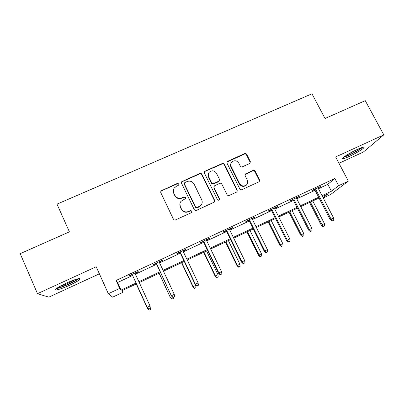 <?xml version="1.0" encoding="UTF-8"?>
<svg xmlns="http://www.w3.org/2000/svg" width="404" height="404" viewBox="0 0 404 404"><rect width="100%" height="100%" fill="white"/><g stroke="black" fill="none" stroke-linecap="round" stroke-linejoin="round"><path stroke-width="0.61" d="M178.952 183.941L177.427 183.386L160.878 190.971L160.747 192.546L173.361 219.064C173.882 219.922 174.619 220.185 175.578 219.862L191.496 212.615L191.875 212.337L192.041 211.11L190.501 210.555L188.451 211.489C185.421 212.519 183.073 211.671 181.411 208.944L180.356 206.737C179.528 204.818 179.735 203.025 180.967 201.359L185.34 198.652L185.476 197.475L183.941 196.92L181.891 197.839C178.866 198.854 176.523 198.011 174.871 195.299L173.821 193.107C173.033 191.294 173.195 189.577 174.311 187.956L176.356 186.325L178.846 185.067L178.952 183.941M178.992 184.805L178.881 184.34L177.356 183.79L161.529 190.804L160.595 191.976M192.031 212.11L191.93 211.438L190.4 210.883L188.355 211.812L188.451 211.489M185.492 198.404L185.386 197.844L183.855 197.288L181.81 198.202L181.891 197.839M357.192 149.49C349.197 153.111 340.118 158.994 342.759 158.762C343.814 158.706 345.996 157.924 349.314 156.409C357 152.929 366.246 147.031 363.681 147.172C362.666 147.213 360.504 147.985 357.192 149.49M66.11 283.224C57.57 287.335 54.303 289.572 56.313 289.931C59.019 289.582 63.509 287.996 69.786 285.163C78.169 281.139 81.406 278.917 79.502 278.502C76.932 278.8 72.468 280.371 66.11 283.224M249.576 163.569L250.061 163.221L250.288 161.519L246.703 154.399C246.188 153.586 245.481 153.323 244.577 153.621L227.179 161.494L226.987 163.15L239.774 188.88C240.299 189.713 241.016 189.971 241.93 189.663L259.257 181.679L259.535 179.896L255.166 171.22C254.651 170.397 253.939 170.14 253.03 170.438L245.354 174.018L245.117 175.75L247.273 180.068C248.046 181.825 247.803 183.406 246.561 184.805C243.885 186.714 241.567 186.294 239.597 183.547L231.174 166.625C230.457 165.004 230.633 163.514 231.704 162.161C234.376 160.04 236.754 160.388 238.84 163.206L240.244 166.009C240.759 166.827 241.471 167.089 242.38 166.786L249.576 163.569M318.443 188.713L327.826 184.335L334.886 178.502L338.638 185.673L348.349 181.113L330.674 194.481L323.24 197.98M122.124 290.622L122.902 292.334L112.665 297.152L108.343 293.723L96.197 266.751L37.496 293.673L20.2 253.667L69.397 231.851L56.994 204.141L311.979 93.794L325.043 118.498L365.261 100.662L383.8 134.86L335.633 156.954L348.349 181.113M108.343 293.723L119.69 288.4L121.074 290.092L136.062 283.047M334.886 178.502L116.089 280.467L119.69 288.4M201.899 174.286C201.384 173.452 200.662 173.19 199.733 173.498L181.729 181.694L181.573 183.305L194.248 209.57C194.768 210.423 195.501 210.686 196.44 210.363L214.367 202.076L214.625 200.308L201.899 174.286L201.763 174.71C201.253 173.882 200.53 173.619 199.606 173.922L182.275 181.608L181.421 182.532M205.212 171.069L222.326 163.484C223.24 163.181 223.957 163.443 224.472 164.266L237.249 190.026L236.981 191.804L236.522 192.127L229.204 195.455C228.28 195.768 227.553 195.506 227.033 194.667L221.841 184.133C221.321 183.3 220.604 183.037 219.68 183.345L214.266 185.931L214.049 187.638L219.448 198.652L219.266 199.889C218.554 200.424 217.928 200.318 217.403 199.581L204.454 173.149L204.631 171.513L222.134 163.933L222.326 163.484M338.971 163.292L363.363 152.04L383.8 134.86M37.496 293.673L48.839 297.147L99.379 273.826M116.089 280.467L117.62 282.487L132.598 275.493M135.426 274.175L156.666 264.256M159.575 262.898L180.361 253.192M183.345 251.798L203.682 242.304M206.742 240.875L226.649 231.578M229.775 230.118L249.258 221.023M252.455 219.529L271.528 210.625M274.786 209.1L293.461 200.384M296.783 198.834L315.064 190.294M135.077 273.412L138.289 271.912L138.188 271.508L128.81 275.887L128.977 276.255L132.249 274.73M159.221 262.146L162.241 260.737L162.307 260.257L153.076 264.564L153.076 265.014L156.318 263.499M182.987 251.056L185.815 249.738L186.042 249.187L176.957 253.424L176.79 253.944L180.007 252.444M206.383 240.138L209.025 238.905L209.413 238.284L200.47 242.456L200.142 243.051L203.328 241.562M229.416 229.391L231.876 228.24L232.416 227.553L223.609 231.664L223.129 232.325L226.291 230.851M252.096 218.806L254.379 217.741L255.065 216.988L246.395 221.033L245.763 221.761L248.899 220.296M274.427 208.388L276.543 207.398L277.371 206.58L268.837 210.565L268.059 211.358L271.17 209.908M296.42 198.122L299.339 196.334L290.93 200.258L290.011 201.111L293.097 199.672M318.084 188.017L320.978 186.244L312.696 190.107L311.641 191.021L314.701 189.592M322.033 195.652L331.416 191.238L338.638 185.673M138.895 281.714L160.151 271.725M163.059 270.362L183.86 260.585M186.845 259.181L207.202 249.616M210.257 248.177L230.179 238.814M233.31 237.345L252.808 228.184M256 226.679L275.089 217.711M278.351 216.18L297.036 207.398M300.359 205.838L318.65 197.243M136.446 283.891L121.68 290.835L122.902 292.334M323.079 197.672L328.235 193.693L322.432 196.425M319.049 198.016L300.758 206.616M297.43 208.181L278.745 216.968M275.488 218.503L256.399 227.477M253.202 228.982L233.704 238.153M230.573 239.623L210.651 248.99M207.59 250.429L187.234 260.004M184.249 261.408L163.448 271.19M160.54 272.559L139.279 282.558M117.62 282.487L121.074 290.092M327.826 184.335L331.416 191.238M138.289 271.912L138.123 271.544M162.241 260.737L162.07 260.368M185.815 249.738L185.643 249.374M209.025 238.905L208.853 238.547M231.876 228.24L231.704 227.886M254.379 217.741L254.207 217.392M276.543 207.398L276.366 207.05M298.369 197.213L298.192 196.869M319.872 187.178L319.695 186.84M173.356 190.39L173.821 193.107M181.81 198.202C178.79 199.217 176.457 198.374 174.811 195.672L173.765 193.486M179.926 203.636L180.356 206.737M188.355 211.812C185.33 212.842 182.987 211.994 181.33 209.277L180.275 207.075M214.534 201.864L214.453 200.667L201.763 174.71M184.966 182.502L184.532 182.845L184.421 183.977L195.546 207.01L197.081 207.565L200.929 205.343C202.313 203.651 202.566 201.788 201.697 199.768L194.077 184.078C192.43 181.401 190.107 180.558 187.108 181.553L184.966 182.502M184.31 183.477L184.421 183.977M201.793 204L200.798 205.686L199.101 206.929L196.96 207.903L195.43 207.353L184.33 184.376M237.062 191.713L237.022 190.405L224.276 164.716C223.76 163.893 223.048 163.635 222.134 163.933M213.938 186.542L213.878 188.027L219.266 199.01L219.448 198.652M219.337 199.808L219.266 199.01M216.483 173.255C214.332 170.372 211.903 170.059 209.186 172.311C208.161 173.669 207.999 175.139 208.696 176.725L211.64 182.734C212.161 183.567 212.883 183.83 213.807 183.522L219.215 180.942L219.433 179.245L216.483 173.255M208.434 173.73L208.696 176.725M219.357 180.76L218.503 181.734L213.64 183.921C212.716 184.229 211.994 183.966 211.479 183.133L208.545 177.144M205.07 171.503L204.318 172.21M231.012 163.297C230.381 164.524 230.361 165.776 230.962 167.064L231.174 166.625M246.94 184.36L246.304 185.199C243.637 187.102 241.319 186.683 239.36 183.946L230.962 167.064M259.262 181.674L259.247 180.305L254.889 171.644C254.374 170.826 253.662 170.569 252.763 170.872L245.051 174.503M250.101 163.181L250.02 161.974L246.45 154.873C245.935 154.06 245.228 153.803 244.329 154.096L226.871 162.09M149.01 310.206L150.485 309.444L149.01 310.206L147.546 308.595L136.274 283.972M149 310.156L147.521 308.494L148 308.267M147.546 308.595L136.259 283.977M150.344 308.398L150.485 309.444M132.078 274.361L147.248 307.439L132.098 274.351M148.788 309.085L150.354 308.333L148.788 309.085L147.223 307.333L150.041 305.979L134.906 273.043M147.248 307.439L148.798 309.146M150.354 308.333L150.041 305.979M77.826 278.79C76.225 280.729 64.342 286.34 59.13 287.618L56.853 287.901M59.762 286.431C65.17 284.734 70.281 282.462 75.088 279.603M56.353 288.628L57.903 288.299C63.544 286.901 76.109 281.078 78.926 278.568M361.631 147.662C359.227 149.712 355.106 152.126 349.268 154.914L344.021 156.888M346.683 155.106L358.601 148.859M343.233 157.51L348.783 155.343C354.944 152.419 359.55 149.758 362.605 147.364M171.892 299.202L173.402 298.425L171.892 299.202L170.407 297.617L159.191 273.195M171.947 299.122L170.493 297.465L172.16 296.667M170.407 297.617L159.065 273.256M173.271 297.384L173.402 298.425M194.435 288.365L195.98 287.567L194.435 288.365L192.93 286.805L195.708 285.36L195.39 284.689M194.541 288.254L193.117 286.603L181.76 262.58M192.93 286.805L181.527 262.686M195.708 285.36L195.98 287.567M156.146 263.135L171.397 295.854L156.287 263.07M173.023 297.44L174.563 296.698L173.023 297.44L171.493 295.688L174.265 294.359L159.05 261.777M171.397 295.854L172.968 297.531M174.563 296.698L174.265 294.359M179.836 252.081L195.162 284.456L195.374 284.229L180.093 251.96M196.879 285.976L198.394 285.249L196.879 285.976L195.374 284.229L198.106 282.921L182.815 250.692M195.162 284.456L196.753 286.098M198.394 285.249L198.106 282.921M216.635 277.684L218.221 276.871L216.635 277.684L215.115 276.154L217.958 274.68L206.545 250.924M216.802 277.553L215.408 275.902L204 252.121M215.115 276.154L203.661 252.278M217.958 274.68L218.221 276.871M238.512 267.165L240.127 266.332L238.512 267.165L236.971 265.655L239.88 264.155L228.417 240.638M238.734 267.004L237.365 265.357L225.912 241.814M236.971 265.655L225.472 242.021M239.88 264.155L240.127 266.332M260.065 256.798L261.716 255.954L260.065 256.798L258.51 255.318L261.479 253.783L249.97 230.502M260.343 256.611L258.999 254.974L247.501 231.664M258.51 255.318L246.965 231.916M261.479 253.783L261.716 255.954M203.156 241.203L218.559 273.235L218.887 272.952L203.53 241.031M220.357 274.695L221.847 273.978L220.357 274.695L218.887 272.952L221.574 271.665L206.212 239.779M218.559 273.235L220.17 274.846M221.847 273.978L221.574 271.665M226.119 230.492L241.587 262.186L242.026 261.853L226.604 230.265M243.466 263.59L244.935 262.888L243.466 263.59L242.026 261.853L244.673 260.585L229.245 229.033M241.587 262.186L243.218 263.772M244.935 262.888L244.673 260.585M248.728 219.948L264.261 251.308L264.807 250.924L249.324 219.67M266.221 252.657L267.665 251.965L266.221 252.657L264.807 250.924L267.413 249.677L251.919 218.458M264.261 251.308L265.908 252.869M267.665 251.965L267.413 249.677M270.993 209.56L286.587 240.597L287.239 240.168L271.69 209.232M288.623 241.895L290.047 241.208L288.623 241.895L287.239 240.168L289.804 238.936L274.25 208.04M286.587 240.597L288.254 242.127M290.047 241.208L289.804 238.936M292.925 199.329L308.57 230.048L309.328 229.568L293.723 198.955M310.681 231.295L312.085 230.618L310.681 231.295L309.328 229.568L311.853 228.356L296.243 197.778M308.57 230.048L310.257 231.558M312.085 230.618L311.853 228.356M281.305 246.586L282.992 245.723L281.305 246.586L279.735 245.127L282.76 243.567L271.21 220.513M281.639 246.374L280.32 244.738L268.776 221.655M279.735 245.127L268.145 221.953M282.76 243.567L282.992 245.723M302.237 236.517L303.954 235.638L302.237 236.517L300.652 235.083L303.732 233.497L292.142 210.666M302.621 236.279L301.328 234.648L289.744 211.797M300.652 235.083L289.022 212.135M303.732 233.497L303.954 235.638M322.872 226.594L324.619 225.7L322.872 226.594L321.271 225.179L324.407 223.569L312.782 200.965M323.306 226.336L322.038 224.705L310.413 202.076M321.271 225.179L309.605 202.454M324.407 223.569L324.619 225.7M314.524 189.254L330.225 219.66L331.078 219.135L315.423 188.835M332.406 220.852L333.79 220.19L332.406 220.852L331.078 219.135L333.568 217.943L317.908 187.673M330.225 219.66L331.926 221.139M333.79 220.19L333.568 217.943M177.356 183.79L177.427 183.386M190.4 210.883L190.501 210.555M183.855 197.288L183.941 196.92M174.811 195.672L174.871 195.299M181.33 209.277L181.411 208.944M161.529 190.804L161.555 190.42M214.453 200.667L214.625 200.308M182.275 181.608L182.356 181.199M199.606 173.922L199.733 173.498M195.43 207.353L195.546 207.01M196.96 207.903L197.081 207.565M199.101 206.929L199.233 206.59M224.276 164.716L224.472 164.266M237.022 190.405L237.249 190.026M213.878 188.027L214.049 187.638M211.479 183.133L211.64 182.734M213.64 183.921L213.807 183.522M218.503 181.734L218.685 181.33M239.36 183.946L239.597 183.547M245.576 174.104L245.834 173.68M252.763 170.872L253.03 170.438M254.889 171.644L255.166 171.22M259.247 180.305L259.535 179.896M227.518 161.549L227.72 161.09M244.329 154.096L244.577 153.621M246.45 154.873L246.703 154.399M250.02 161.974L250.288 161.519M160.853 191.355L160.878 190.971M181.648 182.103L181.729 181.694M200.798 205.686L200.929 205.343M219.034 181.351L219.215 180.942M204.49 171.947L204.631 171.513M246.304 185.199L246.561 184.805M245.107 174.437L245.354 174.018M226.977 161.948L227.179 161.494"/></g></svg>
